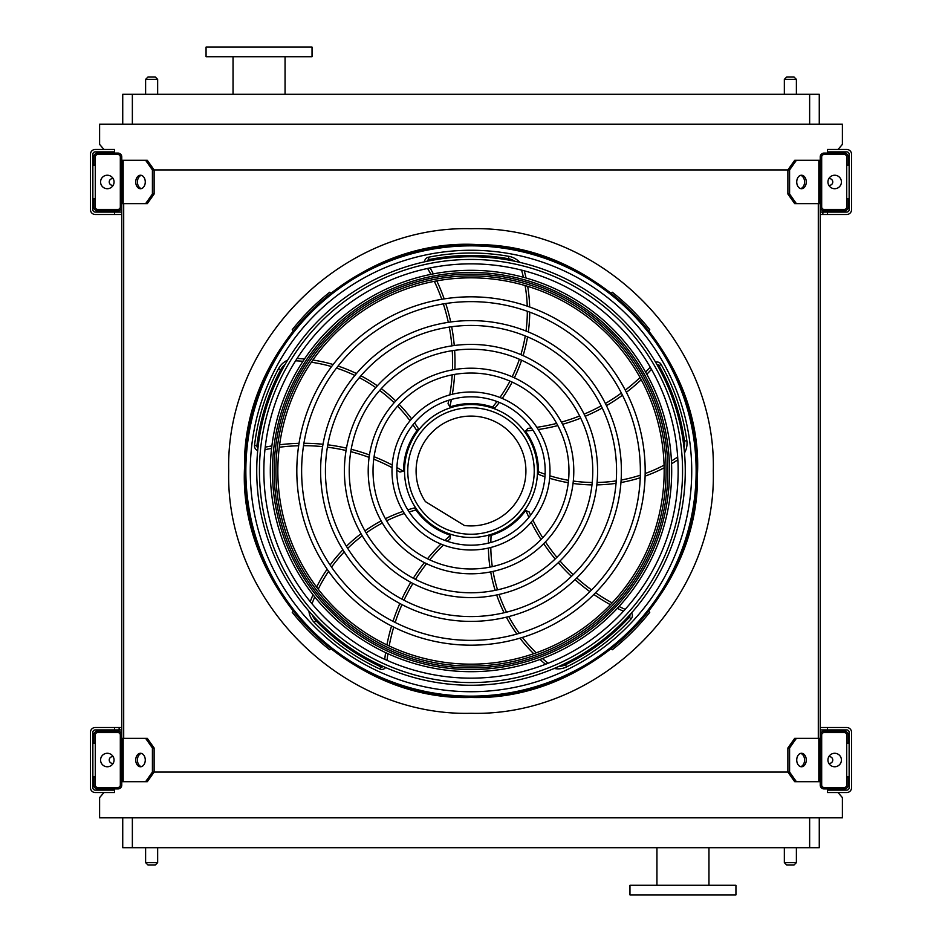 <?xml version="1.0" encoding="UTF-8"?>
<svg xmlns="http://www.w3.org/2000/svg" width="942" height="942" viewBox="0 0 942 942"><rect width="100%" height="100%" fill="white"/><g stroke="black" fill="none" stroke-linecap="round" stroke-linejoin="round"><path stroke-width="1.41" d="M819.269 817.833L819.269 847.694L122.731 847.694L122.731 817.833M103.997 792.54L99.605 797.591L99.605 817.833L842.395 817.833L842.395 797.591L838.003 792.54M820.235 160.305L796.39 160.305L789.584 169.937L152.416 169.937L145.61 160.305L121.765 160.305M145.61 203.649L152.416 194.017L154.123 194.017L147.305 203.649L121.765 203.649L121.765 738.351L147.305 738.351L154.123 747.983L152.416 747.983L145.61 738.351M123.696 203.649L123.696 738.351M796.39 203.649L794.695 203.649L787.877 194.017L789.584 194.017L796.39 203.649L820.235 203.649L820.235 738.351L796.39 738.351L789.584 747.983L787.877 747.983L787.877 772.063L789.584 772.063L796.39 781.695L794.695 781.695L787.877 772.063L154.123 772.063L154.123 747.983M818.304 203.649L818.304 738.351M107.129 788.925L106.081 790.126M835.919 790.126L834.871 788.925M838.003 149.46L842.395 144.409L842.395 124.167L99.605 124.167L99.605 144.409L103.997 149.46M106.081 151.874L107.129 153.075M834.871 153.075L835.919 151.874M122.731 94.306L122.731 124.167L122.731 94.306L132.363 94.306L132.363 124.167M809.637 124.167L809.637 94.306L132.363 94.306M809.637 94.306L819.269 94.306L819.269 124.167M682.95 894.9L735.938 894.9L735.938 885.268L629.962 885.268L629.962 894.9L682.95 894.9M312.038 47.1L206.062 47.1L206.062 56.732L312.038 56.732L312.038 47.1M285.061 56.732L285.061 94.306M784.345 847.694L784.345 862.625L796.39 862.625L796.39 847.694M793.988 865.039L786.758 865.039L793.988 865.039L796.39 862.625M145.61 847.694L145.61 862.625L157.655 862.625L157.655 847.694M155.242 865.039L148.012 865.039L155.242 865.039L157.655 862.625M793.988 76.961L786.758 76.961L793.988 76.961L796.39 79.375L796.39 94.306M155.242 76.961L148.012 76.961L155.242 76.961L157.655 79.375L157.655 94.306M121.765 785.075L121.765 734.972A3.85 3.85 0 0 0 117.915 731.122L97.674 731.122A3.85 3.85 0 0 0 93.823 734.972L93.823 743.167L95.272 743.167L95.272 734.972A2.414 2.414 0 0 1 97.674 732.57L117.915 732.57A2.414 2.414 0 0 1 120.317 734.972L120.317 785.075A2.414 2.414 0 0 1 117.915 787.477L97.674 787.477A2.414 2.414 0 0 1 95.272 785.075L95.272 776.879L93.823 776.879L93.823 785.075A3.85 3.85 0 0 0 97.674 788.925L117.915 788.925A3.85 3.85 0 0 0 121.765 785.075M95.272 743.167L95.272 776.879M107.317 766.764A6.747 6.747 0 0 0 113.158 756.65A6.747 6.747 0 0 0 101.477 756.65A6.747 6.747 0 0 0 107.317 766.764M141.347 766.658A6.747 4.769 90 0 1 137.438 760.017A6.747 4.769 90 0 1 141.347 753.388M145.61 781.695L152.416 772.063L154.123 772.063L147.305 781.695L121.765 781.695M152.416 772.063L152.416 747.983M145.268 760.017A6.747 4.769 90 0 1 140.499 766.764A6.747 4.769 90 0 1 135.73 760.017A6.747 4.769 90 0 1 140.499 753.282A6.747 4.769 90 0 1 145.268 760.017M820.235 734.972L820.235 785.075A3.85 3.85 0 0 0 824.085 788.925L844.326 788.925A3.85 3.85 0 0 0 848.177 785.075L848.177 776.879L846.728 776.879L846.728 785.075A2.414 2.414 0 0 1 844.326 787.477L824.085 787.477A2.414 2.414 0 0 1 821.683 785.075L821.683 734.972A2.414 2.414 0 0 1 824.085 732.57L844.326 732.57A2.414 2.414 0 0 1 846.728 734.972L846.728 743.167L848.177 743.167L848.177 734.972A3.85 3.85 0 0 0 844.326 731.122L824.085 731.122A3.85 3.85 0 0 0 820.235 734.972M846.728 776.879L846.728 743.167M834.683 766.764A6.747 6.747 0 0 0 840.523 756.65A6.747 6.747 0 0 0 828.842 756.65A6.747 6.747 0 0 0 834.683 766.764M820.235 781.695L796.39 781.695M806.27 760.017A6.747 4.769 -90 0 1 801.501 766.764A6.747 4.769 -90 0 1 796.732 760.017A6.747 4.769 -90 0 1 801.501 753.282A6.747 4.769 -90 0 1 806.27 760.017M789.584 772.063L789.584 747.983M800.653 753.388A6.747 4.769 -90 0 1 804.562 760.017A6.747 4.769 -90 0 1 800.653 766.658M787.877 747.983L794.695 738.351L796.39 738.351M820.235 156.925L820.235 207.028A3.85 3.85 0 0 0 824.085 210.878L844.326 210.878A3.85 3.85 0 0 0 848.177 207.028L848.177 198.833L846.728 198.833L846.728 207.028A2.414 2.414 0 0 1 844.326 209.43L824.085 209.43A2.414 2.414 0 0 1 821.683 207.028L821.683 156.925A2.414 2.414 0 0 1 824.085 154.523L844.326 154.523A2.414 2.414 0 0 1 846.728 156.925L846.728 165.121L848.177 165.121L848.177 156.925A3.85 3.85 0 0 0 844.326 153.075L824.085 153.075A3.85 3.85 0 0 0 820.235 156.925M846.728 198.833L846.728 165.121M834.683 188.718A6.747 6.747 0 0 0 840.523 178.603A6.747 6.747 0 0 0 828.842 178.603A6.747 6.747 0 0 0 834.683 188.718M806.27 181.983A6.747 4.769 -90 0 1 801.501 188.718A6.747 4.769 -90 0 1 796.732 181.983A6.747 4.769 -90 0 1 801.501 175.236A6.747 4.769 -90 0 1 806.27 181.983M789.584 194.017L789.584 169.937M787.877 194.017L787.877 169.937L794.695 160.305L796.39 160.305M800.653 175.342A6.747 4.769 -90 0 1 804.562 181.983A6.747 4.769 -90 0 1 800.653 188.612M121.765 207.028L121.765 156.925A3.85 3.85 0 0 0 117.915 153.075L97.674 153.075A3.85 3.85 0 0 0 93.823 156.925L93.823 165.121L95.272 165.121L95.272 156.925A2.414 2.414 0 0 1 97.674 154.523L117.915 154.523A2.414 2.414 0 0 1 120.317 156.925L120.317 207.028A2.414 2.414 0 0 1 117.915 209.43L97.674 209.43A2.414 2.414 0 0 1 95.272 207.028L95.272 198.833L93.823 198.833L93.823 207.028A3.85 3.85 0 0 0 97.674 210.878L117.915 210.878A3.85 3.85 0 0 0 121.765 207.028M95.272 165.121L95.272 198.833M107.317 188.718A6.747 6.747 0 0 0 113.158 178.603A6.747 6.747 0 0 0 101.477 178.603A6.747 6.747 0 0 0 107.317 188.718M141.347 188.612A6.747 4.769 90 0 1 137.438 181.983A6.747 4.769 90 0 1 141.347 175.342M145.61 160.305L147.305 160.305L154.123 169.937L154.123 194.017M152.416 194.017L152.416 169.937M145.268 181.983A6.747 4.769 90 0 1 140.499 188.718A6.747 4.769 90 0 1 135.73 181.983A6.747 4.769 90 0 1 140.499 175.236A6.747 4.769 90 0 1 145.268 181.983M828.819 763.35A3.368 3.368 0 0 0 832.752 760.312A3.368 3.368 0 0 0 828.819 756.697M827.465 727.507L827.465 729.92L846.728 729.92A2.414 2.414 0 0 1 849.142 732.323L849.142 787.724A2.414 2.414 0 0 1 846.728 790.126L827.465 790.126L827.465 792.54L846.728 792.54A4.816 4.816 0 0 0 851.544 787.724L851.544 732.323A4.816 4.816 0 0 0 846.728 727.507L820.235 727.507M114.535 729.92L114.535 727.507L95.272 727.507A4.816 4.816 0 0 0 90.456 732.323L90.456 787.724A4.816 4.816 0 0 0 95.272 792.54L114.535 792.54L114.535 790.126L95.272 790.126A2.414 2.414 0 0 1 92.858 787.724L92.858 732.323A2.414 2.414 0 0 1 95.272 729.92L121.765 729.92M820.235 729.92L827.465 729.92M114.535 727.507L121.765 727.507M113.181 756.697A3.368 3.368 0 0 0 109.248 760.312A3.368 3.368 0 0 0 113.181 763.35M827.465 212.08L827.465 214.493L846.728 214.493A4.816 4.816 0 0 0 851.544 209.677L851.544 154.276A4.816 4.816 0 0 0 846.728 149.46L827.465 149.46L827.465 151.874L846.728 151.874A2.414 2.414 0 0 1 849.142 154.276L849.142 209.677A2.414 2.414 0 0 1 846.728 212.08L820.235 212.08M95.272 151.874L114.535 151.874L114.535 149.46L95.272 149.46A4.816 4.816 0 0 0 90.456 154.276L90.456 209.677A4.816 4.816 0 0 0 95.272 214.493L114.535 214.493L114.535 212.08L95.272 212.08A2.414 2.414 0 0 1 92.858 209.677L92.858 154.276A2.414 2.414 0 0 1 95.272 151.874M121.765 212.08L114.535 212.08M121.765 214.493L114.535 214.493M827.465 214.493L820.235 214.493M828.819 185.303A3.368 3.368 0 0 0 832.752 182.265A3.368 3.368 0 0 0 828.819 178.65M113.181 178.65A3.368 3.368 0 0 0 109.248 182.265A3.368 3.368 0 0 0 113.181 185.303M471 696.138A225.138 225.138 0 0 0 665.982 358.431A225.138 225.138 0 0 0 276.018 358.431A225.138 225.138 0 0 0 471 696.138M471 691.722A220.722 220.722 0 0 0 662.155 360.633A220.722 220.722 0 0 0 279.845 360.633A220.722 220.722 0 0 0 471 691.722M471 640.372A169.372 169.372 0 0 0 617.681 386.314A169.372 169.372 0 0 0 324.319 386.314A169.372 169.372 0 0 0 471 640.372M471 645.188A174.188 174.188 0 0 0 621.85 383.912A174.188 174.188 0 0 0 320.15 383.912A174.188 174.188 0 0 0 471 645.188M471 616.574A145.574 145.574 0 0 0 597.063 398.219A145.574 145.574 0 0 0 344.937 398.219A145.574 145.574 0 0 0 471 616.574M471 621.39A150.39 150.39 0 0 0 601.243 395.805A150.39 150.39 0 0 0 340.757 395.805A150.39 150.39 0 0 0 471 621.39M471 592.777A121.777 121.777 0 0 0 576.457 410.111A121.777 121.777 0 0 0 365.543 410.111A121.777 121.777 0 0 0 471 592.777M471 597.593A126.593 126.593 0 0 0 580.637 407.709A126.593 126.593 0 0 0 361.363 407.709A126.593 126.593 0 0 0 471 597.593M471 568.98A97.98 97.98 0 0 0 555.851 422.016A97.98 97.98 0 0 0 386.149 422.016A97.98 97.98 0 0 0 471 568.98M471 573.796A102.796 102.796 0 0 0 560.019 419.602A102.796 102.796 0 0 0 381.981 419.602A102.796 102.796 0 0 0 471 573.796M471 545.183A74.183 74.183 0 0 0 535.244 433.909A74.183 74.183 0 0 0 406.756 433.909A74.183 74.183 0 0 0 471 545.183M471 549.998A78.998 78.998 0 0 0 539.413 431.495A78.998 78.998 0 0 0 402.587 431.495A78.998 78.998 0 0 0 471 549.998M448.781 400.22A189.13 189.13 0 0 1 448.027 403.741L449.84 406.614A2.414 2.414 0 0 0 451.088 406.567A67.435 67.435 0 0 1 492.548 407.097L493.019 407.25M494.962 407.968L492.548 407.097L494.962 407.968A152.062 152.062 0 0 0 499.319 402.434M427.609 268.446A189.13 189.13 0 0 1 430.859 274.369M434.344 281.34A189.13 189.13 0 0 1 441.751 299.285M443.329 303.913A189.13 189.13 0 0 1 448.31 322.329M449.263 327.062A189.13 189.13 0 0 1 451.877 345.855M452.242 350.683A189.13 189.13 0 0 1 452.454 369.888M452.195 374.845A189.13 189.13 0 0 1 449.793 394.898M519.784 262.359A19.264 19.264 0 0 0 508.868 256.342A217.967 217.967 0 0 0 428.433 257.225A4.816 4.816 0 0 0 424.559 261.829M502.216 398.431A152.062 152.062 0 0 0 512.189 382.099M514.367 377.801A152.062 152.062 0 0 0 521.597 360.233M523.093 355.617A152.062 152.062 0 0 0 527.544 336.859M528.297 331.961A152.062 152.062 0 0 0 529.722 312.143M529.663 306.998A152.062 152.062 0 0 0 527.685 286.344M526.06 278.02A152.062 152.062 0 0 0 524.27 270.825M531.453 427.998A189.13 189.13 0 0 1 527.873 428.375L525.695 430.977A2.414 2.414 0 0 0 526.131 432.154A67.435 67.435 0 0 1 538.435 471.754L538.424 472.236M538.353 474.309L538.435 471.754L538.353 474.309A152.062 152.062 0 0 0 544.959 476.746M650.227 367.144A189.13 189.13 0 0 1 645.6 372.066M640.042 377.53A189.13 189.13 0 0 1 625.276 390.129M621.367 393.05A189.13 189.13 0 0 1 605.376 403.482M601.184 405.849A189.13 189.13 0 0 1 584.111 414.139M579.636 415.975A189.13 189.13 0 0 1 561.432 422.122M556.64 423.405A189.13 189.13 0 0 1 536.822 427.315M684.504 452.925A19.264 19.264 0 0 0 686.848 440.679A217.967 217.967 0 0 0 661.154 364.46A4.816 4.816 0 0 0 655.585 362.187M549.669 478.265A152.062 152.062 0 0 0 568.273 482.693M573.042 483.446A152.062 152.062 0 0 0 591.976 484.894M596.828 484.883A152.062 152.062 0 0 0 616.044 483.328M620.943 482.528A152.062 152.062 0 0 0 640.23 477.759M645.105 476.11A152.062 152.062 0 0 0 664.134 467.844M671.552 463.735A152.062 152.062 0 0 0 677.84 459.802M471 537.47A66.47 66.47 0 0 0 528.568 437.759A66.47 66.47 0 0 0 413.432 437.759A66.47 66.47 0 0 0 471 537.47M530.57 515.203A189.13 189.13 0 0 1 529.121 511.918L525.966 510.658A2.414 2.414 0 0 0 524.977 511.424A67.435 67.435 0 0 1 491.123 535.362L490.652 535.515M488.663 536.08L491.123 535.362L488.663 536.08A152.062 152.062 0 0 0 488.392 543.11M625.158 609.356A189.13 189.13 0 0 1 619.047 606.483M612.123 602.892A189.13 189.13 0 0 1 595.591 592.73M591.6 589.916A189.13 189.13 0 0 1 576.74 577.941M573.183 574.679A189.13 189.13 0 0 1 560.031 560.996M556.899 557.311A189.13 189.13 0 0 1 545.43 541.897M542.733 537.741A189.13 189.13 0 0 1 532.889 520.102M554.167 668.467A19.264 19.264 0 0 0 566.542 666.924A217.967 217.967 0 0 0 631.093 618.929A4.816 4.816 0 0 0 631.517 612.924M488.403 548.056A152.062 152.062 0 0 0 489.934 567.131M490.7 571.888A152.062 152.062 0 0 0 495.162 590.351M496.67 594.955A152.062 152.062 0 0 0 504.1 612.759M506.372 617.175A152.062 152.062 0 0 0 516.864 634.037M519.937 638.17A152.062 152.062 0 0 0 533.69 653.713M539.884 659.494A152.062 152.062 0 0 0 545.571 664.251M447.368 541.32A189.13 189.13 0 0 1 450.041 538.918L450.276 535.527A2.414 2.414 0 0 0 449.228 534.832A67.435 67.435 0 0 1 415.999 510.034L415.716 509.634M414.562 507.915L415.999 510.034L414.562 507.915A152.062 152.062 0 0 0 407.792 509.834M387.044 660.366A189.13 189.13 0 0 1 387.904 653.666M389.176 645.976A189.13 189.13 0 0 1 393.732 627.101M395.181 622.45A189.13 189.13 0 0 1 401.975 604.611M403.977 600.219A189.13 189.13 0 0 1 412.914 583.475M415.457 579.365A189.13 189.13 0 0 1 426.573 563.705M429.693 559.842A189.13 189.13 0 0 1 443.423 545.029M308.905 611.122A19.264 19.264 0 0 0 314.192 622.403A217.967 217.967 0 0 0 379.791 668.973A4.816 4.816 0 0 0 385.631 667.525M403.094 511.365A152.062 152.062 0 0 0 385.419 518.712M381.133 520.914A152.062 152.062 0 0 0 364.954 530.864M361.045 533.725A152.062 152.062 0 0 0 346.409 546.289M342.912 549.81A152.062 152.062 0 0 0 330.112 565M327.133 569.203A152.062 152.062 0 0 0 316.606 587.078M313.027 594.755A152.062 152.062 0 0 0 310.248 601.632M396.817 470.258A189.13 189.13 0 0 1 399.938 472.06L403.223 471.224A2.414 2.414 0 0 0 403.565 470.023A67.435 67.435 0 0 1 416.882 430.753L417.176 430.364M418.448 428.728L416.882 430.753L418.448 428.728A152.062 152.062 0 0 0 414.539 422.887M264.961 449.675A189.13 189.13 0 0 1 271.59 448.416M279.303 447.25A189.13 189.13 0 0 1 298.661 445.754M303.536 445.684A189.13 189.13 0 0 1 322.6 446.638M327.392 447.191A189.13 189.13 0 0 1 346.079 450.512M350.765 451.665A189.13 189.13 0 0 1 369.111 457.388M373.738 459.166A189.13 189.13 0 0 1 392.072 467.656M287.651 360.138A19.264 19.264 0 0 0 278.549 368.652A217.967 217.967 0 0 0 254.528 445.425A4.816 4.816 0 0 0 257.719 450.535M411.63 418.884A152.062 152.062 0 0 0 399.173 404.353M395.758 400.962A152.062 152.062 0 0 0 381.298 388.646M377.365 385.808A152.062 152.062 0 0 0 360.904 375.776M356.465 373.538A152.062 152.062 0 0 0 338.06 366.061M333.15 364.519A152.062 152.062 0 0 0 312.897 360.032M304.478 358.996A152.062 152.062 0 0 0 297.083 358.478M471 534.244A63.244 63.244 0 0 0 525.766 439.384A63.244 63.244 0 0 0 416.234 439.384A63.244 63.244 0 0 0 471 534.244M464.43 525.518A54.919 54.919 0 0 0 525.542 464.583A54.919 54.919 0 0 0 451.96 419.496A54.919 54.919 0 0 0 425.407 501.603L464.43 525.518M330.689 293.221L329.712 292.244A227.846 227.846 0 0 0 292.244 329.712L293.209 330.677M293.209 611.323L292.244 612.288A227.846 227.846 0 0 0 329.712 649.756L330.689 648.779M616.798 295.906L616.798 295.906A227.846 227.846 0 0 1 619.012 297.778L619.012 297.778M643.504 322.152L642.962 321.516M648.791 330.677L649.756 329.712A227.846 227.846 0 0 0 612.288 292.244L611.311 293.221M611.311 648.779L612.288 649.756A227.846 227.846 0 0 0 649.756 612.288L648.791 611.323M471 678.146A207.146 207.146 0 0 0 678.146 471A207.146 207.146 0 0 0 471 263.854A207.146 207.146 0 0 0 263.854 471A207.146 207.146 0 0 0 471 678.146M471 256.73A214.27 214.27 0 0 1 656.562 578.129A214.27 214.27 0 0 1 285.438 578.129A214.27 214.27 0 0 1 471 256.73M471 682.561A211.561 211.561 0 0 0 682.561 471A211.561 211.561 0 0 0 471 259.439A211.561 211.561 0 0 0 259.439 471A211.561 211.561 0 0 0 471 682.561M471 270.319A200.681 200.681 0 0 1 644.799 571.347A200.681 200.681 0 0 1 297.201 571.347A200.681 200.681 0 0 1 471 270.319M471 277.831A193.169 193.169 0 0 0 303.713 567.579A193.169 193.169 0 0 0 638.287 567.579A193.169 193.169 0 0 0 471 277.831A193.169 193.169 0 0 0 303.713 567.579A193.169 193.169 0 0 0 638.287 567.579A193.169 193.169 0 0 0 471 277.831M471 713.294C341.534 716.638 225.362 600.466 228.706 471C225.362 341.534 341.534 225.362 471 228.706C600.466 225.362 716.638 341.534 713.294 471C716.638 600.466 600.466 716.638 471 713.294M132.363 817.833L132.363 847.694M809.637 847.694L809.637 817.833M796.39 79.375L784.345 79.375L784.345 94.306M157.655 79.375L145.61 79.375L145.61 94.306M123.178 781.695L123.178 738.351M818.822 781.695L818.822 738.351M818.822 203.649L818.822 160.305M123.178 203.649L123.178 160.305M119.139 729.92L119.139 727.507M822.861 212.08L822.861 214.493M471 697.233A226.233 226.233 0 0 0 666.924 357.878A226.233 226.233 0 0 0 275.076 357.878A226.233 226.233 0 0 0 471 697.233M492.548 407.097A149.66 149.66 0 0 0 496.987 401.516M499.931 397.489A149.66 149.66 0 0 0 509.987 381.11M512.165 376.812A149.66 149.66 0 0 0 519.395 359.255M520.867 354.651A149.66 149.66 0 0 0 525.259 335.917M526.001 331.031A149.66 149.66 0 0 0 527.32 311.272M527.237 306.138A149.66 149.66 0 0 0 525.106 285.567M523.422 277.289A149.66 149.66 0 0 0 521.75 270.766A16.862 16.862 0 0 0 521.562 270.118M514.838 261.264A16.862 16.862 0 0 0 508.445 258.72A215.565 215.565 0 0 0 428.904 259.592A2.414 2.414 0 0 0 427.056 261.287M430.094 267.94A191.532 191.532 0 0 1 433.32 273.887M436.794 280.893A191.532 191.532 0 0 1 444.177 298.897M445.731 303.524A191.532 191.532 0 0 1 450.7 321.987M451.654 326.721A191.532 191.532 0 0 1 454.268 345.514M454.633 350.33A191.532 191.532 0 0 1 454.88 369.476M454.633 374.398A191.532 191.532 0 0 1 452.348 394.239M451.395 399.455A191.532 191.532 0 0 1 449.84 406.614M428.433 257.225L428.904 259.592M508.868 256.342L508.445 258.72M522.857 270.448L521.75 270.766M538.435 471.754A149.66 149.66 0 0 0 545.112 474.25M549.857 475.804A149.66 149.66 0 0 0 568.532 480.302M573.301 481.044A149.66 149.66 0 0 0 592.235 482.492M597.075 482.481A149.66 149.66 0 0 0 616.233 480.867M621.119 480.055A149.66 149.66 0 0 0 640.313 475.204M645.164 473.532A149.66 149.66 0 0 0 664.075 465.16M671.434 461.003A149.66 149.66 0 0 0 677.121 457.388A16.862 16.862 0 0 0 677.675 457.011M684.01 447.886A16.862 16.862 0 0 0 684.469 441.021A215.565 215.565 0 0 0 659.059 365.637A2.414 2.414 0 0 0 656.868 364.401M651.487 369.346A191.532 191.532 0 0 1 646.824 374.257M641.231 379.72A191.532 191.532 0 0 1 626.395 392.296M622.474 395.216A191.532 191.532 0 0 1 606.448 405.649M602.244 408.016A191.532 191.532 0 0 1 585.17 416.305M580.708 418.142A191.532 191.532 0 0 1 562.574 424.3M557.817 425.584A191.532 191.532 0 0 1 538.247 429.54M532.984 430.247A191.532 191.532 0 0 1 525.695 430.977M661.154 364.46L659.059 365.637M686.848 440.679L684.469 441.021M677.757 458.342L677.121 457.388M491.123 535.362A149.66 149.66 0 0 0 490.817 542.486M490.806 547.479A149.66 149.66 0 0 0 492.301 566.637M493.055 571.405A149.66 149.66 0 0 0 497.529 589.845M499.048 594.449A149.66 149.66 0 0 0 506.502 612.17M508.774 616.563A149.66 149.66 0 0 0 519.325 633.33M522.41 637.428A149.66 149.66 0 0 0 536.222 652.818M542.451 658.529A149.66 149.66 0 0 0 547.632 662.827A16.862 16.862 0 0 0 548.173 663.227M558.818 666.441A16.862 16.862 0 0 0 565.483 664.758A215.565 215.565 0 0 0 629.327 617.293A2.414 2.414 0 0 0 629.821 614.832M623.451 611.24A191.532 191.532 0 0 1 617.34 608.32M610.416 604.693A191.532 191.532 0 0 1 593.86 594.473M589.88 591.635A191.532 191.532 0 0 1 575.009 579.624M571.453 576.351A191.532 191.532 0 0 1 558.3 562.68M555.168 559.006A191.532 191.532 0 0 1 543.711 543.664M541.026 539.53A191.532 191.532 0 0 1 531.206 522.139M528.909 517.358A191.532 191.532 0 0 1 525.966 510.658M631.093 618.929L629.327 617.293M566.542 666.924L565.483 664.758M546.925 663.721L547.632 662.827M415.999 510.034A149.66 149.66 0 0 0 409.134 511.93M404.389 513.461A149.66 149.66 0 0 0 386.62 520.808M382.334 523.01A149.66 149.66 0 0 0 366.167 532.96M362.258 535.821A149.66 149.66 0 0 0 347.704 548.385M344.23 551.918A149.66 149.66 0 0 0 331.549 567.119M328.605 571.323A149.66 149.66 0 0 0 318.231 589.209M314.722 596.91A149.66 149.66 0 0 0 312.249 603.163A16.862 16.862 0 0 0 312.026 603.798M312.261 614.914A16.862 16.862 0 0 0 315.923 620.731A215.565 215.565 0 0 0 380.792 666.783A2.414 2.414 0 0 0 383.288 666.489M384.736 659.329A191.532 191.532 0 0 1 385.619 652.618M386.927 644.905A191.532 191.532 0 0 1 391.542 626.006M393.002 621.343A191.532 191.532 0 0 1 399.844 603.492M401.845 599.1A191.532 191.532 0 0 1 410.783 582.356M413.314 578.247A191.532 191.532 0 0 1 424.371 562.61M427.456 558.771A191.532 191.532 0 0 1 440.962 544.064M444.812 540.402A191.532 191.532 0 0 1 450.276 535.527M379.791 668.973L380.792 666.783M314.192 622.403L315.923 620.731M311.166 602.762L312.249 603.163M416.882 430.753A149.66 149.66 0 0 0 412.949 424.807M410.029 420.768A149.66 149.66 0 0 0 397.559 406.143M394.145 402.74A149.66 149.66 0 0 0 379.673 390.447M375.752 387.609A149.66 149.66 0 0 0 359.302 377.648M354.875 375.446A149.66 149.66 0 0 0 336.494 368.075M331.584 366.579A149.66 149.66 0 0 0 311.366 362.246M302.971 361.281A149.66 149.66 0 0 0 296.247 360.857A16.862 16.862 0 0 0 295.576 360.845M285.085 364.495A16.862 16.862 0 0 0 280.681 369.782A215.565 215.565 0 0 0 256.93 445.707A2.414 2.414 0 0 0 257.978 447.992M265.232 447.156A191.532 191.532 0 0 1 271.885 445.919M279.621 444.789A191.532 191.532 0 0 1 299.026 443.329M303.913 443.282A191.532 191.532 0 0 1 323.012 444.259M327.804 444.812A191.532 191.532 0 0 1 346.491 448.145M351.178 449.275A191.532 191.532 0 0 1 369.464 454.962M374.068 456.717A191.532 191.532 0 0 1 392.225 465.018M396.9 467.538A191.532 191.532 0 0 1 403.223 471.224M254.528 445.425L256.93 445.707M278.549 368.652L280.681 369.782M296.294 359.703L296.247 360.857M471 669.538A198.538 198.538 0 0 1 272.462 471A198.538 198.538 0 0 1 471 272.462A198.538 198.538 0 0 1 669.538 471A198.538 198.538 0 0 1 471 669.538M471 274.146A196.854 196.854 0 0 0 300.522 569.427A196.854 196.854 0 0 0 641.478 569.427A196.854 196.854 0 0 0 471 274.146M471 275.912A195.088 195.088 0 0 1 639.948 568.544A195.088 195.088 0 0 1 302.052 568.544A195.088 195.088 0 0 1 471 275.912M708.961 885.268L708.961 847.694M656.939 885.268L656.939 847.694M233.039 56.732L233.039 94.306M145.61 79.375L148.012 76.961M784.345 79.375L786.758 76.961M145.61 862.625L148.012 865.039M784.345 862.625L786.758 865.039M471 697.48C589.904 701.131 699.729 592.883 697.457 474.556C703.45 356.359 597.075 244.72 478.112 244.626C356.794 236.913 242 346.609 244.543 467.444C238.208 588.138 349.494 701.378 471 697.48"/></g></svg>
